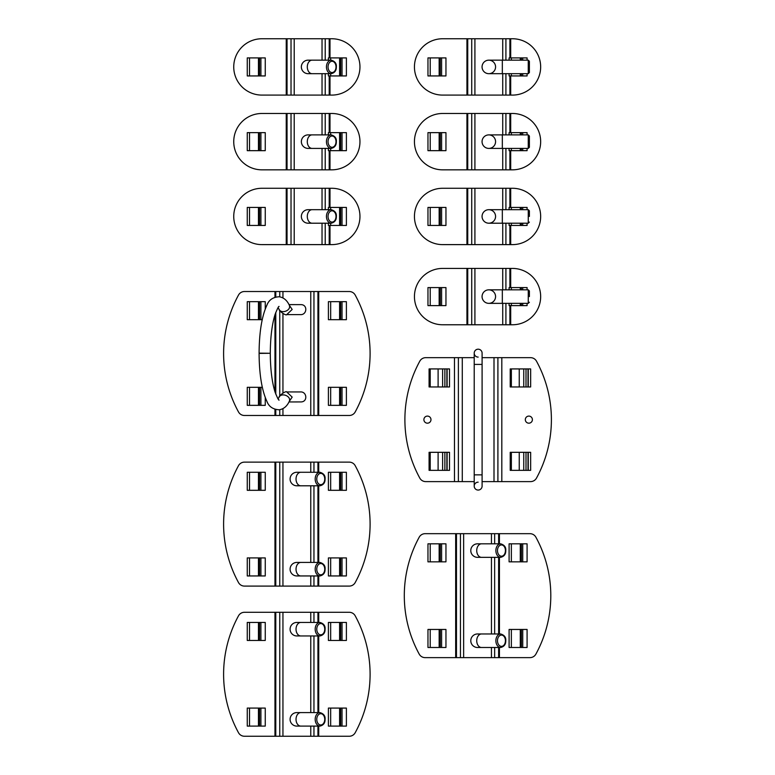 <?xml version="1.0" encoding="UTF-8"?>
<svg xmlns="http://www.w3.org/2000/svg" width="775" height="775" viewBox="0 0 775 775"><rect width="100%" height="100%" fill="white"/><g stroke="black" fill="none" stroke-linecap="round" stroke-linejoin="round"><path stroke-width="1.16" d="M479.87 647.077A6.762 6.762 0 0 1 470.89 641.903A6.762 6.762 0 0 1 479.87 634.376M500.66 633.969C504.399 635.113 506.094 637.35 505.765 640.692C505.862 644.354 504.157 646.621 500.66 647.493A6.762 4.786 90 0 1 495.874 640.731A6.762 4.786 90 0 1 500.66 633.969L477.545 633.969A6.762 6.762 0 0 0 470.783 640.731A6.762 6.762 0 0 0 477.545 647.493A6.762 6.762 0 0 1 470.783 640.731A6.762 6.762 0 0 1 477.545 633.969M479.87 556.925A6.762 6.762 0 0 1 470.89 551.752A6.762 6.762 0 0 1 477.545 543.817A6.762 6.762 0 0 0 470.783 550.579A6.762 6.762 0 0 0 477.545 557.341A6.762 6.762 0 0 1 470.783 550.579A6.762 6.762 0 0 1 477.545 543.817L500.66 543.817A6.762 4.786 90 0 0 495.874 550.579A6.762 4.786 90 0 0 500.66 557.341C504.157 556.46 505.862 554.193 505.765 550.541C506.094 547.198 504.399 544.961 500.66 543.817M498.625 647.493L498.625 657.636L463.634 657.636L463.634 533.675L498.625 533.675L498.625 543.817M463.634 533.675L425.136 533.675A6.762 6.762 0 0 0 419.207 537.191A122.082 122.082 0 0 0 419.207 654.11A6.762 6.762 0 0 0 425.136 657.636L463.634 657.636M498.625 657.636L529.955 657.636A6.762 6.762 0 0 0 535.893 654.11A122.082 122.082 0 0 0 535.893 537.191A6.762 6.762 0 0 0 529.955 533.675L498.625 533.675M527.087 629.455L509.097 629.455L509.097 647.493L527.087 647.493L527.087 629.455M527.087 543.817L509.097 543.817L509.097 561.846L527.087 561.846L527.087 543.817M445.954 543.817L427.965 543.817L427.965 561.846L445.954 561.846L445.954 543.817M445.954 629.455L427.965 629.455L427.965 647.493L445.954 647.493L445.954 629.455M430.212 647.493L430.212 629.455M430.212 561.846L430.212 543.817M511.355 647.493L511.355 629.455M511.355 561.846L511.355 543.817M299.169 575.544A6.762 6.762 0 0 1 290.199 570.371A6.762 6.762 0 0 1 296.854 562.427A6.762 6.762 0 0 0 290.092 569.189A6.762 6.762 0 0 0 296.854 575.951A6.762 6.762 0 0 1 290.092 569.189A6.762 6.762 0 0 1 296.854 562.427L319.959 562.427A6.762 4.786 90 0 0 315.183 569.189A6.762 4.786 90 0 0 319.959 575.951C323.466 575.079 325.171 572.812 325.074 569.15C325.403 565.808 323.698 563.57 319.959 562.427M299.169 485.382A6.762 6.762 0 0 1 290.199 480.209A6.762 6.762 0 0 1 296.854 472.275A6.762 6.762 0 0 0 290.092 479.037A6.762 6.762 0 0 0 296.854 485.799A6.762 6.762 0 0 1 290.092 479.037A6.762 6.762 0 0 1 296.854 472.275L319.959 472.275A6.762 4.786 90 0 0 315.183 479.037A6.762 4.786 90 0 0 319.959 485.799C323.466 484.927 325.171 482.66 325.074 478.998C325.403 475.656 323.698 473.418 319.959 472.275M317.934 575.951L317.934 586.094L282.943 586.094L282.943 462.132L317.934 462.132L317.934 472.275M282.943 462.132L244.445 462.132A6.762 6.762 0 0 0 238.506 465.659A122.082 122.082 0 0 0 238.506 582.567A6.762 6.762 0 0 0 244.445 586.094L282.943 586.094M317.934 586.094L349.263 586.094A6.762 6.762 0 0 0 355.192 582.567A122.082 122.082 0 0 0 355.192 465.659A6.762 6.762 0 0 0 349.263 462.132L317.934 462.132M346.396 557.923L328.406 557.923L328.406 575.951L346.396 575.951L346.396 557.923M346.396 472.275L328.406 472.275L328.406 490.304L346.396 490.304L346.396 472.275M265.253 472.275L247.264 472.275L247.264 490.304L265.253 490.304L265.253 472.275M265.253 557.923L247.264 557.923L247.264 575.951L265.253 575.951L265.253 557.923M249.521 575.951L249.521 557.923M249.521 490.304L249.521 472.275M330.663 575.951L330.663 557.923M330.663 490.304L330.663 472.275M299.169 725.7A6.762 6.762 0 0 1 290.199 720.527A6.762 6.762 0 0 1 296.854 712.583A6.762 6.762 0 0 0 290.092 719.345A6.762 6.762 0 0 0 296.854 726.107A6.762 6.762 0 0 1 290.092 719.345A6.762 6.762 0 0 1 296.854 712.583L319.959 712.583A6.762 4.786 90 0 0 315.183 719.345A6.762 4.786 90 0 0 319.959 726.107C323.466 725.235 325.171 722.968 325.074 719.307C325.403 715.974 323.698 713.727 319.959 712.583M299.169 635.548A6.762 6.762 0 0 1 290.199 630.375A6.762 6.762 0 0 1 296.854 622.432A6.762 6.762 0 0 0 290.092 629.193A6.762 6.762 0 0 0 296.854 635.955A6.762 6.762 0 0 1 290.092 629.193A6.762 6.762 0 0 1 296.854 622.432L319.959 622.432A6.762 4.786 90 0 0 315.183 629.193A6.762 4.786 90 0 0 319.959 635.955C323.466 635.083 325.171 632.817 325.074 629.155C325.403 625.812 323.698 623.575 319.959 622.432M317.934 726.107L317.934 736.25L282.943 736.25L282.943 612.289L317.934 612.289L317.934 622.432M282.943 612.289L244.445 612.289A6.762 6.762 0 0 0 238.506 615.815A122.082 122.082 0 0 0 238.506 732.724A6.762 6.762 0 0 0 244.445 736.25L282.943 736.25M317.934 736.25L349.263 736.25A6.762 6.762 0 0 0 355.192 732.724A122.082 122.082 0 0 0 355.192 615.815A6.762 6.762 0 0 0 349.263 612.289L317.934 612.289M346.396 708.079L328.406 708.079L328.406 726.107L346.396 726.107L346.396 708.079M346.396 622.432L328.406 622.432L328.406 640.46L346.396 640.46L346.396 622.432M265.253 622.432L247.264 622.432L247.264 640.46L265.253 640.46L265.253 622.432M265.253 708.079L247.264 708.079L247.264 726.107L265.253 726.107L265.253 708.079M249.521 726.107L249.521 708.079M249.521 640.46L249.521 622.432M330.663 726.107L330.663 708.079M330.663 640.46L330.663 622.432M288.988 304.604L300.913 304.633C308.033 304.585 307.007 315.28 300.216 314.611L286.731 314.611L292.175 309.457L289.269 305.137M289.269 401.411L292.175 397.1L286.731 391.947L300.216 391.947C307.007 391.268 308.033 401.963 300.913 401.925L288.988 401.954M259.238 353.274L270.126 353.274L259.238 353.41M279.087 400.055C278.767 400.636 277.431 398.001 275.077 392.14C272.006 382.249 270.407 369.287 270.281 353.274L259.238 353.148M282.943 297.929L282.943 291.526L317.934 291.526L317.934 415.487L313.952 415.487L313.952 291.526M313.952 415.487L282.943 415.487L282.943 408.619M282.943 291.526L244.445 291.526A6.762 6.762 0 0 0 238.506 295.052A122.082 122.082 0 0 0 238.506 411.961A6.762 6.762 0 0 0 244.445 415.487L282.943 415.487M317.934 415.487L349.263 415.487A6.762 6.762 0 0 0 355.192 411.961A122.082 122.082 0 0 0 355.192 295.052A6.762 6.762 0 0 0 349.263 291.526L317.934 291.526M346.396 387.316L328.406 387.316L328.406 405.344L346.396 405.344L346.396 387.316M346.396 301.669L328.406 301.669L328.406 319.697L346.396 319.697L346.396 301.669M265.253 308.944L265.253 301.669L247.264 301.669L247.264 319.697L262.212 319.697M262.308 387.316L247.264 387.316L247.264 405.344L265.253 405.344L265.253 397.604M249.521 405.344L249.521 387.316M249.521 319.697L249.521 301.669M330.663 405.344L330.663 387.316M330.663 319.697L330.663 301.669M322.032 60.159L322.032 38.75L261.921 38.75A28.171 28.171 0 0 0 233.74 66.921A28.171 28.171 0 0 0 261.921 95.093L286.246 95.093L286.246 38.75M286.246 95.093L325.219 95.093L325.219 73.683M310.446 73.276A6.762 6.762 0 0 1 301.465 68.103A6.762 6.762 0 0 1 308.121 60.159A6.762 6.762 0 0 0 301.359 66.921A6.762 6.762 0 0 0 308.121 73.683L312.083 73.683A6.762 4.786 -90 0 1 307.297 66.921A6.762 4.786 -90 0 1 312.083 60.159L308.121 60.159M322.032 38.75L329.995 38.75L329.995 57.912L328.406 57.912L328.406 60.159M329.995 38.75L331.787 38.75A28.171 28.171 0 0 1 359.958 66.921A28.171 28.171 0 0 1 331.787 95.093L325.219 95.093M328.406 73.683L328.406 75.94L346.396 75.94L346.396 57.912L329.995 57.912M247.264 75.94L265.253 75.94L265.253 57.912L247.264 57.912L247.264 75.94M249.521 75.94L249.521 57.912M330.663 75.94L330.663 73.683M330.663 60.159L330.663 57.912M331.225 60.159C334.965 61.303 336.67 63.55 336.34 66.883C336.437 70.544 334.732 72.811 331.225 73.683A6.762 4.786 90 0 1 326.449 66.921A6.762 4.786 90 0 1 331.225 60.159L312.083 60.159M322.032 134.889L322.032 113.479L261.921 113.479A28.171 28.171 0 0 0 233.74 141.651A28.171 28.171 0 0 0 261.921 169.832L286.246 169.832L286.246 113.479M286.246 169.832L325.219 169.832L325.219 148.412M310.446 148.006A6.762 6.762 0 0 1 301.465 142.833A6.762 6.762 0 0 1 308.121 134.889A6.762 6.762 0 0 0 301.359 141.651A6.762 6.762 0 0 0 308.121 148.412L312.083 148.412A6.762 4.786 -90 0 1 307.297 141.651A6.762 4.786 -90 0 1 312.083 134.889L308.121 134.889M322.032 113.479L329.995 113.479L329.995 132.641L328.406 132.641L328.406 134.889M329.995 113.479L331.787 113.479A28.171 28.171 0 0 1 359.958 141.651A28.171 28.171 0 0 1 331.787 169.832L325.219 169.832M328.406 148.412L328.406 150.67L346.396 150.67L346.396 132.641L329.995 132.641M247.264 150.67L265.253 150.67L265.253 132.641L247.264 132.641L247.264 150.67M249.521 150.67L249.521 132.641M330.663 150.67L330.663 148.412M330.663 134.889L330.663 132.641M331.225 134.889C334.965 136.042 336.67 138.279 336.34 141.612C336.437 145.274 334.732 147.541 331.225 148.412A6.762 4.786 90 0 1 326.449 141.651A6.762 4.786 90 0 1 331.225 134.889L312.083 134.889M322.032 209.686L322.032 188.277L261.921 188.277A28.171 28.171 0 0 0 233.74 216.448A28.171 28.171 0 0 0 261.921 244.619L286.246 244.619L286.246 188.277M286.246 244.619L325.219 244.619L325.219 223.21M310.446 222.793A6.762 6.762 0 0 1 301.465 217.62A6.762 6.762 0 0 1 308.121 209.686A6.762 6.762 0 0 0 301.359 216.448A6.762 6.762 0 0 0 308.121 223.21L312.083 223.21A6.762 4.786 -90 0 1 307.297 216.448A6.762 4.786 -90 0 1 312.083 209.686L308.121 209.686M322.032 188.277L329.995 188.277L329.995 207.429L328.406 207.429L328.406 209.686M329.995 188.277L331.787 188.277A28.171 28.171 0 0 1 359.958 216.448A28.171 28.171 0 0 1 331.787 244.619L325.219 244.619M328.406 223.21L328.406 225.457L346.396 225.457L346.396 207.429L329.995 207.429M247.264 225.457L265.253 225.457L265.253 207.429L247.264 207.429L247.264 225.457M249.521 225.457L249.521 207.429M330.663 225.457L330.663 223.21M330.663 209.686L330.663 207.429M331.225 209.686C334.965 210.829 336.67 213.067 336.34 216.409C336.437 220.071 334.732 222.338 331.225 223.21A6.762 4.786 90 0 1 326.449 216.448A6.762 4.786 90 0 1 331.225 209.686L312.083 209.686M502.723 60.159L502.723 38.75L442.612 38.75A28.171 28.171 0 0 0 414.441 66.921A28.171 28.171 0 0 0 442.612 95.093L466.938 95.093L466.938 38.75M466.938 95.093L505.91 95.093L505.91 73.683M495.574 66.921A6.762 6.762 0 0 0 485.441 61.07A6.762 6.762 0 0 0 485.441 72.782A6.762 6.762 0 0 0 495.574 66.921M502.723 38.75L510.696 38.75L510.696 57.912L509.097 57.912L509.097 60.159M510.696 38.75L512.478 38.75A28.171 28.171 0 0 1 540.659 66.921A28.171 28.171 0 0 1 512.478 95.093L505.91 95.093M509.097 73.683L509.097 75.94L527.087 75.94L527.087 73.683M527.087 60.159L527.087 57.912L510.696 57.912M427.965 75.94L445.954 75.94L445.954 57.912L427.965 57.912L427.965 75.94M430.212 75.94L430.212 57.912M511.355 75.94L511.355 73.683M511.355 60.159L511.355 57.912M529.383 66.921L529.383 72.559L529.383 61.293L528.259 60.159L528.259 73.683L529.383 72.559M488.812 60.159A6.762 6.762 0 0 0 482.06 66.921A6.762 6.762 0 0 0 488.812 73.683A6.762 6.762 0 0 1 482.06 66.921A6.762 6.762 0 0 1 488.812 60.159L502.336 60.159L502.336 73.683L488.812 73.683M502.723 134.889L502.723 113.479L442.612 113.479A28.171 28.171 0 0 0 414.441 141.651A28.171 28.171 0 0 0 442.612 169.832L466.938 169.832L466.938 113.479M466.938 169.832L505.91 169.832L505.91 148.412M495.574 141.651A6.762 6.762 0 0 0 485.441 135.799A6.762 6.762 0 0 0 485.441 147.512A6.762 6.762 0 0 0 495.574 141.651M502.723 113.479L510.696 113.479L510.696 132.641L509.097 132.641L509.097 134.889M510.696 113.479L512.478 113.479A28.171 28.171 0 0 1 540.659 141.651A28.171 28.171 0 0 1 512.478 169.832L505.91 169.832M509.097 148.412L509.097 150.67L527.087 150.67L527.087 148.412M527.087 134.889L527.087 132.641L510.696 132.641M427.965 150.67L445.954 150.67L445.954 132.641L427.965 132.641L427.965 150.67M430.212 150.67L430.212 132.641M511.355 150.67L511.355 148.412M511.355 134.889L511.355 132.641M529.383 141.651L529.383 147.289L529.383 136.022L528.259 134.889L528.259 148.412L529.383 147.289M488.812 134.889A6.762 6.762 0 0 0 482.06 141.651A6.762 6.762 0 0 0 488.812 148.412A6.762 6.762 0 0 1 482.06 141.651A6.762 6.762 0 0 1 488.812 134.889L502.336 134.889L502.336 148.412L488.812 148.412M502.723 209.686L502.723 188.277L442.612 188.277A28.171 28.171 0 0 0 414.441 216.448A28.171 28.171 0 0 0 442.612 244.619L466.938 244.619L466.938 188.277M466.938 244.619L505.91 244.619L505.91 223.21M495.574 216.448A6.762 6.762 0 0 0 485.441 210.587A6.762 6.762 0 0 0 485.441 222.299A6.762 6.762 0 0 0 495.574 216.448M502.723 188.277L510.696 188.277L510.696 207.429L509.097 207.429L509.097 209.686M510.696 188.277L512.478 188.277A28.171 28.171 0 0 1 540.659 216.448A28.171 28.171 0 0 1 512.478 244.619L505.91 244.619M509.097 223.21L509.097 225.457L527.087 225.457L527.087 223.21M527.087 209.686L527.087 207.429L510.696 207.429M427.965 225.457L445.954 225.457L445.954 207.429L427.965 207.429L427.965 225.457M430.212 225.457L430.212 207.429M511.355 225.457L511.355 223.21M511.355 209.686L511.355 207.429M529.383 216.448L529.383 210.81L528.259 209.686L528.259 223.21L529.383 222.076M488.812 209.686A6.762 6.762 0 0 0 482.06 216.448A6.762 6.762 0 0 0 488.812 223.21A6.762 6.762 0 0 1 482.06 216.448A6.762 6.762 0 0 1 488.812 209.686L502.336 209.686L502.336 223.21L488.812 223.21M502.723 289.831L502.723 268.421L442.612 268.421A28.171 28.171 0 0 0 414.441 296.593A28.171 28.171 0 0 0 442.612 324.764L466.938 324.764L466.938 268.421M466.938 324.764L505.91 324.764L505.91 303.354M495.574 296.593A6.762 6.762 0 0 0 485.441 290.741A6.762 6.762 0 0 0 485.441 302.444A6.762 6.762 0 0 0 495.574 296.593M502.723 268.421L510.696 268.421L510.696 287.573L509.097 287.573L509.097 289.831M510.696 268.421L512.478 268.421A28.171 28.171 0 0 1 540.659 296.593A28.171 28.171 0 0 1 512.478 324.764L505.91 324.764M509.097 303.354L509.097 305.612L527.087 305.612L527.087 303.354M527.087 289.831L527.087 287.573L510.696 287.573M427.965 305.612L445.954 305.612L445.954 287.573L427.965 287.573L427.965 305.612M430.212 305.612L430.212 287.573M511.355 305.612L511.355 303.354M511.355 289.831L511.355 287.573M488.812 289.831A6.762 6.762 0 0 0 482.06 296.593A6.762 6.762 0 0 0 488.812 303.354L502.336 303.354L502.336 289.831L488.812 289.831M529.383 296.593L529.383 290.954L528.259 289.831L528.259 303.354L529.383 302.231M454.479 481.614L425.737 481.614A6.762 6.762 0 0 1 419.798 478.097A122.092 122.092 0 0 1 419.798 361.179A6.762 6.762 0 0 1 425.737 357.662L454.479 357.662L454.479 481.614L474.213 481.614M427.432 423.179A3.536 3.536 0 0 1 424.371 417.87A3.536 3.536 0 0 1 430.503 417.87A3.536 3.536 0 0 1 427.432 423.179A3.536 3.536 0 0 0 430.503 417.87A3.536 3.536 0 0 0 424.371 417.87A3.536 3.536 0 0 0 427.432 423.179M449.51 386.957L429.088 386.957L429.088 368.929L449.51 368.929L449.51 386.957M449.51 470.347L429.088 470.347L429.088 452.319L449.51 452.319L449.51 470.347M501.812 357.662L530.555 357.662A6.762 6.762 0 0 1 536.494 361.179A122.092 122.092 0 0 1 536.494 478.097A6.762 6.762 0 0 1 530.555 481.614L501.812 481.614L501.812 357.662L494.004 357.662L494.004 481.614L501.812 481.614M482.098 481.614L494.004 481.614M462.287 481.614L462.287 357.662L454.479 357.662M462.287 357.662L474.213 357.662M482.098 357.662L494.004 357.662M528.86 423.179A3.536 3.536 0 0 1 525.789 417.87A3.536 3.536 0 0 1 531.921 417.87A3.536 3.536 0 0 1 528.86 423.179A3.536 3.536 0 0 0 531.921 417.87A3.536 3.536 0 0 0 525.789 417.87A3.536 3.536 0 0 0 528.86 423.179M530.652 470.347L510.221 470.347L510.221 452.319L530.652 452.319L530.652 470.347M530.652 386.957L510.221 386.957L510.221 368.929L530.652 368.929L530.652 386.957M447.117 386.957L447.117 368.929M447.117 470.347L447.117 452.319M528.259 470.347L528.259 452.319M528.259 386.957L528.259 368.929M523.755 452.319L523.755 470.347M511.355 452.319L511.355 470.347M523.755 368.929L523.755 386.957M511.355 368.929L511.355 386.957M442.612 452.319L442.612 470.347M430.212 452.319L430.212 470.347M442.612 368.929L442.612 386.957M430.212 368.929L430.212 386.957M478.156 490.062A3.943 3.943 0 0 0 482.098 486.119A3.943 3.943 0 0 1 478.156 490.062A3.943 3.943 0 0 1 474.213 486.119A3.943 3.943 0 0 0 478.156 490.062M478.156 482.176A3.943 3.943 0 0 0 474.213 486.119L474.213 474.852L482.098 474.852L482.098 486.119L482.098 353.148A3.943 3.943 0 0 0 478.156 349.196A3.943 3.943 0 0 1 482.098 353.148L482.098 364.415L474.213 364.415L474.213 474.852M478.156 357.091A3.943 3.943 0 0 1 474.213 353.148A3.943 3.943 0 0 1 478.156 349.196A3.943 3.943 0 0 0 474.213 353.148L474.213 364.415M497.472 640.731A5.638 3.982 -90 0 1 503.45 635.849A5.638 3.982 -90 0 1 503.45 645.604A5.638 3.982 -90 0 1 497.472 640.731M500.66 647.493L481.507 647.493A6.762 4.786 -90 0 1 476.732 640.731A6.762 4.786 -90 0 1 481.507 633.969M497.472 550.579A5.638 3.982 -90 0 1 503.45 545.697A5.638 3.982 -90 0 1 503.45 555.452A5.638 3.982 -90 0 1 497.472 550.579M500.66 557.341L481.507 557.341A6.762 4.786 -90 0 1 476.732 550.579A6.762 4.786 -90 0 1 481.507 543.817M491.457 657.636L491.457 647.493M491.457 633.969L491.457 557.341M491.457 543.817L491.457 533.675M456.465 657.636L456.465 533.675M460.447 657.636L460.447 533.675M498.625 557.341L498.625 633.969M494.644 657.636L494.644 647.493M494.644 633.969L494.644 557.341M494.644 543.817L494.644 533.675M499.429 657.636L499.429 647.493M499.429 633.969L499.429 557.341M499.429 543.817L499.429 533.675M455.671 533.675L455.671 657.636M441.595 543.817L441.595 561.846M441.595 629.455L441.595 647.493M440.239 647.493L440.239 629.455M439.154 647.493L439.154 629.455M440.239 561.846L440.239 543.817M439.154 561.846L439.154 543.817M520.287 647.493L520.287 629.455M521.381 647.493L521.381 629.455M522.738 629.455L522.738 647.493M520.287 561.846L520.287 543.817M521.381 561.846L521.381 543.817M522.738 543.817L522.738 561.846M316.772 569.189A5.638 3.982 -90 0 1 322.749 564.307A5.638 3.982 -90 0 1 322.749 574.072A5.638 3.982 -90 0 1 316.772 569.189M319.959 575.951L300.816 575.951A6.762 4.786 -90 0 1 296.031 569.189A6.762 4.786 -90 0 1 300.816 562.427M316.772 479.037A5.638 3.982 -90 0 1 322.749 474.155A5.638 3.982 -90 0 1 322.749 483.92A5.638 3.982 -90 0 1 316.772 479.037M319.959 485.799L300.816 485.799A6.762 4.786 -90 0 1 296.031 479.037A6.762 4.786 -90 0 1 300.816 472.275M310.765 586.094L310.765 575.951M310.765 562.427L310.765 485.799M310.765 472.275L310.765 462.132M275.774 586.094L275.774 462.132M279.756 586.094L279.756 462.132M317.934 485.799L317.934 562.427M313.952 586.094L313.952 575.951M313.952 562.427L313.952 485.799M313.952 472.275L313.952 462.132M318.728 586.094L318.728 575.951M318.728 562.427L318.728 485.799M318.728 472.275L318.728 462.132M274.97 462.132L274.97 586.094M260.904 472.275L260.904 490.304M260.904 557.923L260.904 575.951M259.548 575.951L259.548 557.923M258.453 575.951L258.453 557.923M259.548 490.304L259.548 472.275M258.453 490.304L258.453 472.275M339.595 575.951L339.595 557.923M340.68 575.951L340.68 557.923M342.037 557.923L342.037 575.951M339.595 490.304L339.595 472.275M340.68 490.304L340.68 472.275M342.037 472.275L342.037 490.304M316.772 719.345A5.638 3.982 -90 0 1 322.749 714.463A5.638 3.982 -90 0 1 322.749 724.228A5.638 3.982 -90 0 1 316.772 719.345M319.959 726.107L300.816 726.107A6.762 4.786 -90 0 1 296.031 719.345A6.762 4.786 -90 0 1 300.816 712.583M316.772 629.193A5.638 3.982 -90 0 1 322.749 624.311A5.638 3.982 -90 0 1 322.749 634.076A5.638 3.982 -90 0 1 316.772 629.193M319.959 635.955L300.816 635.955A6.762 4.786 -90 0 1 296.031 629.193A6.762 4.786 -90 0 1 300.816 622.432M310.765 736.25L310.765 726.107M310.765 712.583L310.765 635.955M310.765 622.432L310.765 612.289M275.774 736.25L275.774 612.289M279.756 736.25L279.756 612.289M317.934 635.955L317.934 712.583M313.952 736.25L313.952 726.107M313.952 712.583L313.952 635.955M313.952 622.432L313.952 612.289M318.728 736.25L318.728 726.107M318.728 712.583L318.728 635.955M318.728 622.432L318.728 612.289M274.97 612.289L274.97 736.25M260.904 622.432L260.904 640.46M260.904 708.079L260.904 726.107M259.548 726.107L259.548 708.079M258.453 726.107L258.453 708.079M259.548 640.46L259.548 622.432M258.453 640.46L258.453 622.432M339.595 726.107L339.595 708.079M340.68 726.107L340.68 708.079M342.037 708.079L342.037 726.107M339.595 640.46L339.595 622.432M340.68 640.46L340.68 622.432M342.037 622.432L342.037 640.46M289.007 304.633L300.913 304.633M278.099 307.627L279.058 309.254C281.248 314.437 291.797 310.378 289.211 305.021C286.924 300.187 283.563 297.435 279.136 296.767C272.945 297.135 268.867 299.944 266.91 305.176C261.853 316.132 259.247 332.126 259.092 353.148L259.092 353.41C259.247 374.432 261.853 390.416 266.91 401.373C268.867 406.613 272.945 409.413 279.136 409.791C283.563 409.123 286.924 406.371 289.211 401.528C291.797 396.17 281.248 392.121 279.058 397.304C278.738 395.608 286.217 390.484 286.731 391.947M282.943 392.964L282.943 313.594M310.765 415.487L310.765 291.526M275.774 415.487L275.774 409.578M275.774 394.146L275.774 312.412M275.774 296.98L275.774 291.526M279.756 415.487L279.756 409.704M279.756 396.093L279.756 310.465M279.756 296.844L279.756 291.526M318.728 415.487L318.728 291.526M274.97 291.526L274.97 297.203M274.97 314.728L274.97 391.83M274.97 409.355L274.97 415.487M260.904 301.669L260.904 319.697M260.904 387.316L260.904 405.344M259.548 405.344L259.548 387.316M258.453 405.344L258.453 387.316M259.548 319.697L259.548 301.669M258.453 319.697L258.453 301.669M339.595 405.344L339.595 387.316M340.68 405.344L340.68 387.316M342.037 387.316L342.037 405.344M339.595 319.697L339.595 301.669M340.68 319.697L340.68 301.669M342.037 301.669L342.037 319.697M322.032 95.093L322.032 73.683M294.209 95.093L294.209 38.75M325.219 60.159L325.219 38.75M329.995 75.94L329.995 95.093M329.201 38.75L329.201 57.912M329.201 75.94L329.201 95.093M291.022 95.093L291.022 38.75M287.041 95.093L287.041 38.75M260.904 57.912L260.904 75.94M342.037 57.912L342.037 75.94M259.548 75.94L259.548 57.912M258.453 75.94L258.453 57.912M339.595 75.94L339.595 57.912M340.68 75.94L340.68 57.912M328.038 66.921A5.638 3.982 -90 0 1 334.015 62.039A5.638 3.982 -90 0 1 334.015 71.804A5.638 3.982 -90 0 1 328.038 66.921M322.032 169.832L322.032 148.412M294.209 169.832L294.209 113.479M325.219 134.889L325.219 113.479M329.995 150.67L329.995 169.832M329.201 113.479L329.201 132.641M329.201 150.67L329.201 169.832M291.022 169.832L291.022 113.479M287.041 169.832L287.041 113.479M260.904 132.641L260.904 150.67M342.037 132.641L342.037 150.67M259.548 150.67L259.548 132.641M258.453 150.67L258.453 132.641M339.595 150.67L339.595 132.641M340.68 150.67L340.68 132.641M328.038 141.651A5.638 3.982 -90 0 1 334.015 136.778A5.638 3.982 -90 0 1 334.015 146.533A5.638 3.982 -90 0 1 328.038 141.651M322.032 244.619L322.032 223.21M294.209 244.619L294.209 188.277M325.219 209.686L325.219 188.277M329.995 225.457L329.995 244.619M329.201 188.277L329.201 207.429M329.201 225.457L329.201 244.619M291.022 244.619L291.022 188.277M287.041 244.619L287.041 188.277M260.904 207.429L260.904 225.457M342.037 207.429L342.037 225.457M259.548 225.457L259.548 207.429M258.453 225.457L258.453 207.429M339.595 225.457L339.595 207.429M340.68 225.457L340.68 207.429M328.038 216.448A5.638 3.982 -90 0 1 334.015 211.565A5.638 3.982 -90 0 1 334.015 221.33A5.638 3.982 -90 0 1 328.038 216.448M502.723 95.093L502.723 73.683M474.91 95.093L474.91 38.75M505.91 60.159L505.91 38.75M510.696 75.94L510.696 95.093M509.902 38.75L509.902 57.912M509.902 75.94L509.902 95.093M471.723 95.093L471.723 38.75M467.732 95.093L467.732 38.75M441.595 57.912L441.595 75.94M522.738 57.912L522.738 60.159M522.738 73.683L522.738 75.94M440.239 75.94L440.239 57.912M439.154 75.94L439.154 57.912M520.287 75.94L520.287 73.683M520.287 60.159L520.287 57.912M521.381 75.94L521.381 73.683M521.381 60.159L521.381 57.912M502.723 169.832L502.723 148.412M474.91 169.832L474.91 113.479M505.91 134.889L505.91 113.479M510.696 150.67L510.696 169.832M509.902 113.479L509.902 132.641M509.902 150.67L509.902 169.832M471.723 169.832L471.723 113.479M467.732 169.832L467.732 113.479M441.595 132.641L441.595 150.67M522.738 132.641L522.738 134.889M522.738 148.412L522.738 150.67M440.239 150.67L440.239 132.641M439.154 150.67L439.154 132.641M520.287 150.67L520.287 148.412M520.287 134.889L520.287 132.641M521.381 150.67L521.381 148.412M521.381 134.889L521.381 132.641M502.723 244.619L502.723 223.21M474.91 244.619L474.91 188.277M505.91 209.686L505.91 188.277M510.696 225.457L510.696 244.619M509.902 188.277L509.902 207.429M509.902 225.457L509.902 244.619M471.723 244.619L471.723 188.277M467.732 244.619L467.732 188.277M441.595 207.429L441.595 225.457M522.738 207.429L522.738 209.686M522.738 223.21L522.738 225.457M440.239 225.457L440.239 207.429M439.154 225.457L439.154 207.429M520.287 225.457L520.287 223.21M520.287 209.686L520.287 207.429M521.381 225.457L521.381 223.21M521.381 209.686L521.381 207.429M502.723 324.764L502.723 303.354M474.91 324.764L474.91 268.421M505.91 289.831L505.91 268.421M510.696 305.612L510.696 324.764M509.902 268.421L509.902 287.573M509.902 305.612L509.902 324.764M471.723 324.764L471.723 268.421M467.732 324.764L467.732 268.421M441.595 287.573L441.595 305.612M522.738 287.573L522.738 289.831M522.738 303.354L522.738 305.612M440.239 305.612L440.239 287.573M439.154 305.612L439.154 287.573M520.287 305.612L520.287 303.354M520.287 289.831L520.287 287.573M521.381 305.612L521.381 303.354M521.381 289.831L521.381 287.573M458.383 357.662L458.383 481.614M497.908 481.614L497.908 357.662M527.998 452.319L527.998 470.347M526.002 470.347L526.002 452.319M519.24 452.319L519.24 470.347M527.998 368.929L527.998 386.957M526.002 386.957L526.002 368.929M519.24 368.929L519.24 386.957M446.865 452.319L446.865 470.347M444.869 470.347L444.869 452.319M438.108 452.319L438.108 470.347M446.865 368.929L446.865 386.957M444.869 386.957L444.869 368.929M438.108 368.929L438.108 386.957M481.507 647.493L477.545 647.493M481.507 557.341L477.545 557.341M300.816 575.951L296.854 575.951M300.816 485.799L296.854 485.799M300.816 726.107L296.854 726.107M300.816 635.955L296.854 635.955M270.281 353.284C270.407 337.261 272.006 324.308 275.077 314.418C277.431 308.557 278.767 305.912 279.087 306.493M286.731 314.611C286.217 316.074 278.738 310.949 279.058 309.254M278.099 398.922L279.058 397.304M312.083 73.683L331.225 73.683M312.083 148.412L331.225 148.412M312.083 223.21L331.225 223.21M528.259 60.159L502.336 60.159M528.259 73.683L502.336 73.683M528.259 134.889L502.336 134.889M528.259 148.412L502.336 148.412M528.259 209.686L502.336 209.686M528.259 223.21L502.336 223.21M528.259 289.831L502.336 289.831M528.259 303.354L502.336 303.354"/></g></svg>
